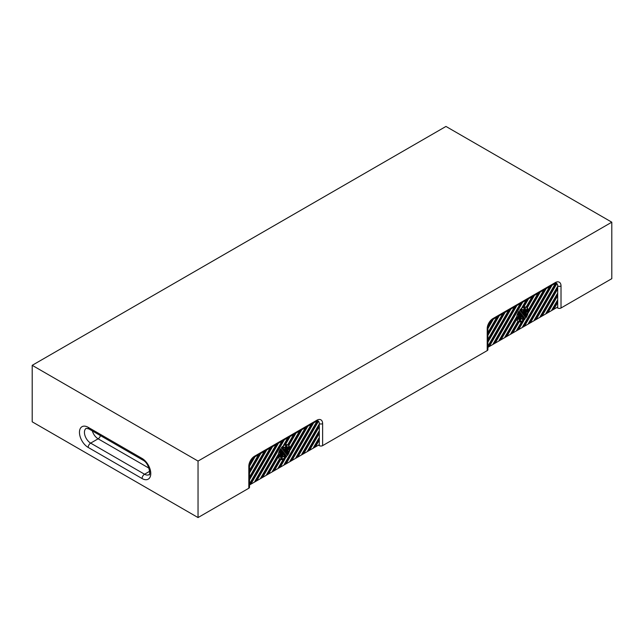 <?xml version="1.0" encoding="UTF-8"?>
<svg xmlns="http://www.w3.org/2000/svg" width="644" height="644" viewBox="0 0 644 644"><rect width="100%" height="100%" fill="white"/><g stroke="black" fill="none" stroke-linecap="round" stroke-linejoin="round"><path stroke-width="0.97" d="M522.276 312.421A2.64 1.521 120 0 0 521.841 312.783L521.262 312.058A9.137 5.273 120 0 1 521.97 311.873A19.739 11.391 120 0 1 522.276 312.421L521.857 312.179A2.64 1.521 120 0 0 521.551 312.421M555.651 282.813L556.48 283.296A5.86 3.389 -60 0 1 557.696 285.976L557.696 307.043L487.902 347.333L556.867 307.518L557.696 308.001A2.343 1.352 0 0 0 561.013 308.001L611.8 278.675L611.8 222.188L445.962 126.441L32.2 365.325L32.2 421.812L198.038 517.559L248.826 488.241A2.343 1.352 0 0 0 249.51 487.283L249.51 465.258C249.84 461.885 251.377 459.204 254.147 457.24L316.333 421.329L318.088 420.926A5.86 3.389 -60 0 1 319.303 423.607L319.303 444.674L249.51 484.972L318.474 445.149L319.303 445.632A2.343 1.352 0 0 0 322.62 445.632L487.218 350.602A2.343 1.352 0 0 0 487.902 349.644L487.902 327.627L492.555 319.585A2.343 1.352 -120 0 0 493.022 318.53A8.211 4.741 -60 0 0 487.218 328.585L487.218 350.602A2.343 1.352 0 0 0 487.902 349.644L487.902 327.627A2.343 1.352 180 0 1 487.218 328.585L487.218 350.602L322.62 445.632L322.62 423.607A2.343 1.352 180 0 1 319.303 423.607L319.303 445.632A2.343 1.352 0 0 0 322.62 445.632L322.62 423.607A2.343 1.352 180 0 1 319.303 423.607A5.86 3.389 -60 0 0 318.088 420.926A5.86 3.389 -60 0 1 319.303 423.607L319.303 445.632L318.474 445.149L249.51 484.972M523.226 311.873A19.739 11.391 -60 0 0 523.451 310.98L523.862 311.221A19.739 11.391 -60 0 1 523.636 312.115L523.226 311.873A2.64 1.521 120 0 0 522.614 311.841M523.451 310.98A9.137 5.273 120 0 0 522.421 309.828M523.862 311.221A9.137 5.273 120 0 0 522.63 309.941A9.137 5.273 120 0 0 520.972 309.506L522.823 312.139A2.64 1.521 120 0 1 523.636 312.115M525.214 314.353A19.739 11.391 120 0 0 527.154 313.58L527.412 314.602A9.427 5.442 -60 0 1 524.852 316.582L525.89 317.886A8.211 4.741 120 0 0 526.559 307.349A8.211 4.741 120 0 0 519.724 310.126L521.109 311.865A9.427 5.442 -60 0 1 521.825 311.656A19.739 11.391 120 0 0 520.255 309.917L520.022 309.788M525.576 317.492A8.211 4.741 120 0 0 526.889 315.109M527.396 313.717A8.211 4.741 120 0 0 527.734 309.643M527.645 309.233A8.211 4.741 120 0 0 526.349 307.244M520.867 311.559A9.427 5.442 -60 0 1 521.415 311.414A19.739 11.391 120 0 0 519.998 309.812M520.787 309.007A9.427 5.442 -60 0 1 522.365 309.442A9.427 5.442 -60 0 1 522.566 309.571M527.573 313.821A19.739 11.391 120 0 1 524.844 314.811A9.427 5.442 -60 0 0 527.798 309.45L527.492 309.015A19.739 11.391 120 0 1 525.198 312.147A9.427 5.442 120 0 0 525.061 307.236L524.039 307.156A19.739 11.391 -60 0 1 523.588 310.352M525.391 311.157A19.739 11.391 120 0 0 527.074 308.774L527.492 309.015M521.825 311.656L521.415 311.414M525.061 307.236L524.457 307.397A19.739 11.391 -60 0 1 523.95 310.843A9.427 5.442 -60 0 0 522.775 309.684A9.427 5.442 -60 0 0 520.795 309.249L520.626 309.152M520.255 309.917L520.795 309.249M520.054 312.34L519.024 311.036A8.211 4.741 120 0 0 518.348 321.565A8.211 4.741 120 0 0 525.182 318.796L523.805 317.057A9.427 5.442 -60 0 1 523.089 317.267A19.739 11.391 120 0 0 524.659 318.997L524.119 319.674A9.427 5.442 -60 0 1 522.131 319.239A9.427 5.442 -60 0 1 520.956 318.08A19.739 11.391 120 0 0 520.457 321.525L519.853 321.686A9.427 5.442 -60 0 1 519.708 316.776A19.739 11.391 120 0 0 517.422 319.907L517.108 319.464A9.427 5.442 -60 0 1 520.054 314.127L519.177 314.361A19.739 11.391 120 0 0 517.341 315.101L517.502 314.312A9.427 5.442 -60 0 1 520.054 312.34L519.644 312.099A9.427 5.442 -60 0 0 517.607 313.572M520.191 312.509A9.137 5.273 120 0 0 517.856 314.224L520.899 313.403L520.191 312.509M520.899 316.55A2.64 1.521 120 0 1 520.602 315.745A19.739 11.391 120 0 0 519.974 316.462A9.137 5.273 120 0 0 519.95 321.219L520.899 316.55L520.489 316.309A2.64 1.521 120 0 1 520.32 316.051M521.044 317.701A9.137 5.273 120 0 0 522.276 318.981A9.137 5.273 120 0 0 523.934 319.408L522.091 316.784A2.64 1.521 120 0 1 521.27 316.808A19.739 11.391 120 0 0 521.044 317.701M523.894 314.997A19.739 11.391 120 0 0 524.554 314.876A9.137 5.273 120 0 0 527.484 309.844L524.288 313.829A2.64 1.521 120 0 1 523.894 314.997M520.626 315.093A2.64 1.521 120 0 1 521.044 313.861L520.352 314.047A9.137 5.273 120 0 0 517.43 319.07L520.626 315.093L520.215 314.852A2.64 1.521 120 0 1 520.449 314.022M523.653 316.864L523.073 316.14A2.64 1.521 120 0 1 522.638 316.502A19.739 11.391 120 0 0 522.944 317.049A9.137 5.273 120 0 0 523.653 316.864L522.944 316.26M524.723 316.413A9.137 5.273 120 0 0 527.058 314.699L524.007 315.52L524.723 316.413M524.941 312.461A9.137 5.273 -60 0 0 524.965 307.695L524.007 312.372A2.64 1.521 120 0 1 524.313 313.177A19.739 11.391 120 0 0 524.941 312.461L524.522 312.227A19.739 11.391 120 0 1 524.176 312.63M522.526 315.447L521.68 314.385A1.264 0.733 120 0 0 521.825 315.56A1.264 0.733 120 0 0 522.526 315.447L521.616 314.586M523.226 314.538L522.381 313.475A1.264 0.733 120 0 1 523.089 313.362A1.264 0.733 120 0 1 523.226 314.538M522.952 315.987A2.318 1.344 120 0 1 521.294 316.47A2.318 1.344 120 0 1 521.262 313.853L521.551 314.224A1.586 0.918 120 0 0 521.664 315.834A1.586 0.918 120 0 0 522.654 315.616L522.952 315.987L522.534 315.745A2.318 1.344 120 0 1 521.109 316.317M516.448 319.786A8.799 5.08 120 0 1 516.263 317.403L504.936 337.021L507.279 335.669L516.448 319.786L516.037 319.553A8.799 5.08 120 0 1 515.828 318.152M487.902 328.609L493.385 319.11M488.361 325.099L490.583 321.267M487.902 335.379L499.253 315.721M496.902 317.081L487.902 332.674M487.902 342.149L505.113 312.34M502.771 313.692L487.902 339.444M487.902 346.858L489.69 345.82L510.982 308.951M508.631 310.311L487.902 346.214M514.5 306.922L493.207 343.791L495.558 342.439L516.842 305.57M520.36 303.541L499.076 340.41L501.418 339.05L522.703 302.181M543.81 290.001L522.526 326.87L524.868 325.51L546.16 288.641M549.678 286.612L528.386 323.481L530.736 322.129L552.021 285.26M556.593 284.117A5.281 3.043 -60 0 0 556.191 283.803A5.281 3.043 -60 0 0 555.345 283.553L534.254 320.1L536.597 318.74L556.593 284.117L556.174 283.875A5.281 3.043 -60 0 0 555.973 283.698M557.277 289.687L557.277 286.983L540.115 316.711L542.457 315.359L557.277 289.687L556.867 287.699M557.277 296.457L557.277 293.753L545.975 313.33L548.326 311.97L557.277 296.457L556.867 294.469M557.277 303.227L557.277 300.523L551.844 309.941L554.186 308.589L557.277 303.227L556.867 302.986L553.776 308.347L552.254 309.225M517.639 321.783L510.797 333.64L513.147 332.28L518.855 322.394A8.799 5.08 120 0 1 518.058 322.081A8.799 5.08 120 0 1 517.639 321.783M526.22 300.152L521.914 307.623A8.799 5.08 120 0 1 524.063 306.592L528.571 298.8M521.326 322.177L516.665 330.251L519.008 328.899L523.693 320.784A8.799 5.08 120 0 1 521.326 322.177M526.639 306.729A8.799 5.08 120 0 0 526.438 306.6L526.856 306.842A8.799 5.08 120 0 1 527.525 307.373L534.431 295.411M526.856 306.842A8.799 5.08 120 0 0 526.389 306.633L532.089 296.771M537.949 293.382L528.571 309.627A8.799 5.08 120 0 1 528.547 312.372L540.292 292.03M523.363 314.699A1.586 0.918 120 0 0 523.25 313.089A1.586 0.918 120 0 0 522.252 313.306L521.962 312.936A2.318 1.344 120 0 1 523.612 312.453A2.318 1.344 120 0 1 523.653 315.069L523.363 314.699M524.457 307.397L524.039 307.156M521.93 319.11A9.427 5.442 -60 0 1 521.721 318.997A9.427 5.442 -60 0 1 520.907 318.329M519.853 321.686L519.434 321.445A9.427 5.442 -60 0 1 519.112 317.524M517.422 319.907L516.85 319.448M516.762 319.038A9.427 5.442 -60 0 1 519.281 314.336M518.919 311.189L519.644 312.099M518.146 321.437A8.211 4.741 120 0 0 523.709 319.674M524.498 318.869A8.211 4.741 120 0 0 524.771 318.563L523.628 317.122M525.182 318.796L524.771 318.563M524.796 308.508A9.137 5.273 -60 0 1 524.522 312.227M523.548 314.095A2.318 1.344 120 0 0 523.387 312.364M520.03 312.59L520.899 313.403M524.047 314.658A19.739 11.391 120 0 0 524.144 314.634A9.137 5.273 120 0 0 526.422 311.165M524.554 314.876L524.144 314.634M524.466 316.091A9.137 5.273 120 0 0 526.092 314.956M522.075 318.852A9.137 5.273 120 0 0 523.524 319.174L521.881 316.84M522.775 316.751A9.137 5.273 120 0 0 523.234 316.631M520.948 314.586A1.586 0.918 120 0 0 521.246 315.592A1.586 0.918 120 0 0 521.487 315.665M523.009 313.016A1.586 0.918 120 0 0 522.831 312.847A1.586 0.918 120 0 0 521.978 312.968M519.7 320.173L520.489 316.309M521.648 315.375A1.264 0.733 120 0 0 522.115 315.214M522.88 314.095A1.264 0.733 120 0 0 522.848 313.306M556.867 301.239L556.867 302.986M528.668 311.205L539.463 292.505M519.008 328.899L517.076 329.535M518.589 328.657L522.743 321.469M530.736 322.129L528.804 322.765M530.318 321.887L551.192 285.735M489.69 345.82L487.902 346.375M489.279 345.587L510.153 309.434M524.063 306.592L523.653 306.351L527.742 299.275M523.653 306.351A8.799 5.08 120 0 0 522.34 306.874M527.162 307.051L533.602 295.894M507.279 335.669L505.347 336.305M506.868 335.427L516.037 319.553M501.418 339.05L501 338.816L521.873 302.664M495.558 342.439L495.139 342.197L516.013 306.045M487.902 341.191L504.284 312.815M487.902 334.421L498.424 316.204M554.186 308.589L553.776 308.347M548.326 311.97L546.394 312.606M524.868 325.51L524.457 325.276L545.331 289.124M513.147 332.28L512.729 332.046L518.388 322.242M518.404 313.725L520.489 313.169M518.074 317.516L520.215 314.852M547.907 311.736L556.867 296.216M512.729 332.046L511.215 332.916M542.457 315.359L540.533 315.995M542.047 315.117L556.867 289.446M536.597 318.74L534.665 319.376M536.186 318.506L556.174 283.875M524.457 325.276L522.936 326.146M501 338.816L499.486 339.686M495.139 342.197L493.626 343.075M523.934 319.408L523.524 319.174M283.883 450.051A2.64 1.521 120 0 0 283.449 450.422L282.869 449.689A9.137 5.273 120 0 1 283.577 449.512A19.739 11.391 120 0 1 283.883 450.051L283.473 449.818A2.64 1.521 120 0 0 283.159 450.059M284.833 449.504A19.739 11.391 -60 0 0 285.059 448.61L285.477 448.852A19.739 11.391 -60 0 1 285.252 449.745L284.833 449.504A2.64 1.521 120 0 0 284.221 449.472M285.059 448.61A9.137 5.273 120 0 0 284.028 447.459M285.477 448.852A9.137 5.273 120 0 0 284.237 447.572A9.137 5.273 120 0 0 282.587 447.145L284.431 449.77A2.64 1.521 120 0 1 285.252 449.745M286.822 451.983A19.739 11.391 120 0 0 288.77 451.211L289.019 452.241A9.427 5.442 -60 0 1 286.459 454.213L287.498 455.517A8.211 4.741 120 0 0 288.166 444.988A8.211 4.741 120 0 0 281.331 447.757L282.716 449.496A9.427 5.442 -60 0 1 283.432 449.287A19.739 11.391 120 0 0 281.863 447.556L281.629 447.419M287.184 455.131A8.211 4.741 120 0 0 288.496 452.74M289.003 451.347A8.211 4.741 120 0 0 289.349 447.282M289.253 446.864A8.211 4.741 120 0 0 287.957 444.875M282.474 449.198A9.427 5.442 -60 0 1 283.022 449.045A19.739 11.391 120 0 0 281.605 447.443M282.394 446.638A9.427 5.442 -60 0 1 283.972 447.081A9.427 5.442 -60 0 1 284.173 447.21M289.18 451.452A19.739 11.391 120 0 1 286.451 452.442A9.427 5.442 -60 0 0 289.406 447.089L289.1 446.646A19.739 11.391 120 0 1 286.813 449.778A9.427 5.442 120 0 0 286.669 444.867L285.654 444.795A19.739 11.391 -60 0 1 285.203 447.983M286.999 448.788A19.739 11.391 120 0 0 288.681 446.405L289.1 446.646M283.432 449.287L283.022 449.045M286.669 444.867L286.065 445.028A19.739 11.391 -60 0 1 285.558 448.474A9.427 5.442 -60 0 0 284.39 447.314A9.427 5.442 -60 0 0 282.402 446.88L282.233 446.791M281.863 447.556L282.402 446.88M281.661 449.971L280.631 448.675A8.211 4.741 120 0 0 279.963 459.204A8.211 4.741 120 0 0 286.797 456.435L285.413 454.688A9.427 5.442 -60 0 1 284.696 454.906A19.739 11.391 120 0 0 286.266 456.636L285.727 457.304A9.427 5.442 -60 0 1 283.738 456.87A9.427 5.442 -60 0 1 282.571 455.719A19.739 11.391 120 0 0 282.064 459.156L281.46 459.317A9.427 5.442 -60 0 1 281.315 454.406A19.739 11.391 120 0 0 279.029 457.546L278.723 457.103A9.427 5.442 -60 0 1 281.661 451.758L280.784 451.999A19.739 11.391 120 0 0 278.949 452.74L279.11 451.951A9.427 5.442 -60 0 1 281.661 449.971L281.251 449.737A9.427 5.442 -60 0 0 279.214 451.211M281.798 450.14A9.137 5.273 120 0 0 279.464 451.855L282.515 451.041L281.798 450.14M282.515 454.189A2.64 1.521 120 0 1 282.209 453.376A19.739 11.391 120 0 0 281.581 454.092A9.137 5.273 120 0 0 281.557 458.858L282.515 454.189L282.096 453.948A2.64 1.521 120 0 1 281.935 453.682M282.652 455.332A9.137 5.273 120 0 0 283.891 456.62A9.137 5.273 120 0 0 285.542 457.047L283.698 454.414A2.64 1.521 120 0 1 282.877 454.439A19.739 11.391 120 0 0 282.652 455.332M285.509 452.627A19.739 11.391 120 0 0 286.169 452.507A9.137 5.273 120 0 0 289.092 447.483L285.896 451.46A2.64 1.521 120 0 1 285.509 452.627M282.233 452.724A2.64 1.521 120 0 1 282.66 451.492L281.959 451.677A9.137 5.273 120 0 0 279.037 456.709L282.233 452.724L281.822 452.491A2.64 1.521 120 0 1 282.056 451.653M285.26 454.503L284.68 453.77A2.64 1.521 120 0 1 284.246 454.133A19.739 11.391 120 0 0 284.551 454.68A9.137 5.273 120 0 0 285.26 454.503L284.551 453.891M286.33 454.044A9.137 5.273 120 0 0 288.665 452.329L285.614 453.151L286.33 454.044M286.548 450.1A9.137 5.273 -60 0 0 286.572 445.334L285.614 450.003A2.64 1.521 120 0 1 285.92 450.816A19.739 11.391 120 0 0 286.548 450.1L286.129 449.858A19.739 11.391 120 0 1 285.783 450.261M284.133 453.086L283.288 452.024A1.264 0.733 120 0 0 283.432 453.191A1.264 0.733 120 0 0 284.133 453.086L283.223 452.217M284.841 452.169L283.996 451.106A1.264 0.733 120 0 1 284.696 450.993A1.264 0.733 120 0 1 284.841 452.169M284.559 453.618A2.318 1.344 120 0 1 282.901 454.109A2.318 1.344 120 0 1 282.869 451.484L283.159 451.855A1.586 0.918 120 0 0 283.271 453.465A1.586 0.918 120 0 0 284.27 453.247L284.559 453.618L284.141 453.376A2.318 1.344 120 0 1 282.716 453.956M278.055 457.425A8.799 5.08 120 0 1 277.87 455.042L266.544 474.652L268.894 473.3L278.055 457.425L277.644 457.184A8.799 5.08 120 0 1 277.435 455.791M249.51 466.248L255 456.741M249.977 462.738L252.19 458.898M249.51 473.018L260.86 453.36M258.518 454.712L249.51 470.305M249.51 479.788L266.721 449.971M264.378 451.323L249.51 477.075M249.51 484.489L251.297 483.459L272.589 446.59M270.238 447.942L249.51 483.845M276.107 444.553L254.823 481.422L257.165 480.07L278.45 443.201M281.967 441.172L260.683 478.041L263.026 476.689L284.31 439.82M305.425 427.632L284.133 464.501L286.483 463.149L307.768 426.28M311.285 424.243L290.001 461.112L292.344 459.76L313.628 422.891M318.2 421.748A5.281 3.043 -60 0 0 317.798 421.434A5.281 3.043 -60 0 0 316.961 421.192L295.862 457.731L298.204 456.379L318.2 421.748L317.782 421.506A5.281 3.043 -60 0 0 317.581 421.329M318.893 427.318L318.893 424.613L301.722 454.342L304.073 452.99L318.893 427.318L318.474 425.33M318.893 434.088L318.893 431.383L307.591 450.961L309.933 449.609L318.893 434.088L318.474 432.1M318.893 440.858L318.893 438.153L313.451 447.572L315.793 446.22L318.893 440.858L318.474 440.625L315.383 445.978L313.87 446.856M279.255 459.422L272.412 471.271L274.755 469.919L280.462 460.025A8.799 5.08 120 0 1 279.665 459.711A8.799 5.08 120 0 1 279.255 459.422M287.828 437.783L283.521 445.254A8.799 5.08 120 0 1 285.678 444.231L290.178 436.431M282.933 459.808L278.272 467.882L280.615 466.53L285.3 458.415A8.799 5.08 120 0 1 282.933 459.808M288.246 444.368A8.799 5.08 120 0 0 288.045 444.239L288.464 444.481A8.799 5.08 120 0 1 289.132 445.012L296.039 433.05M288.464 444.481A8.799 5.08 120 0 0 288.005 444.263L293.696 434.402M299.557 431.013L290.178 447.258A8.799 5.08 120 0 1 290.162 450.003L301.907 429.661M284.97 452.338A1.586 0.918 120 0 0 284.857 450.719A1.586 0.918 120 0 0 283.859 450.937L283.569 450.575A2.318 1.344 120 0 1 285.228 450.084A2.318 1.344 120 0 1 285.26 452.7L284.97 452.338M286.065 445.028L285.654 444.795M283.537 456.741A9.427 5.442 -60 0 1 283.328 456.628A9.427 5.442 -60 0 1 282.515 455.96M281.46 459.317L281.05 459.075A9.427 5.442 -60 0 1 280.72 455.155M279.029 457.546L278.466 457.087M278.369 456.668A9.427 5.442 -60 0 1 280.889 451.967M280.526 448.82L281.251 449.737M279.762 459.075A8.211 4.741 120 0 0 285.324 457.312M286.113 456.507A8.211 4.741 120 0 0 286.379 456.194L285.236 454.753M286.797 456.435L286.379 456.194M286.403 446.147A9.137 5.273 -60 0 1 286.129 449.858M285.163 451.726A2.318 1.344 120 0 0 285.002 449.995M281.645 450.228L282.515 451.041M285.662 452.289A19.739 11.391 120 0 0 285.751 452.273A9.137 5.273 120 0 0 288.029 448.804M286.169 452.507L285.751 452.273M286.073 453.722A9.137 5.273 120 0 0 287.699 452.595M283.682 456.491A9.137 5.273 120 0 0 285.131 456.805L283.497 454.471M284.382 454.39A9.137 5.273 120 0 0 284.849 454.262M282.555 452.225A1.586 0.918 120 0 0 282.861 453.223A1.586 0.918 120 0 0 283.094 453.296M284.624 450.647A1.586 0.918 120 0 0 284.439 450.486A1.586 0.918 120 0 0 283.593 450.599M281.307 457.804L282.096 453.948M283.255 453.014A1.264 0.733 120 0 0 283.722 452.845M284.487 451.734A1.264 0.733 120 0 0 284.455 450.937M318.474 438.87L318.474 440.625M290.275 448.844L301.078 430.144M280.615 466.53L278.683 467.166M280.204 466.288L284.358 459.1M292.344 459.76L290.412 460.396M291.925 459.518L312.799 423.374M251.297 483.459L249.51 484.014M250.886 483.217L271.76 447.065M285.678 444.231L285.26 443.99L289.349 436.914M285.26 443.99A8.799 5.08 120 0 0 283.948 444.505M288.77 444.682L295.21 433.525M268.894 473.3L266.962 473.936M268.476 473.066L277.644 457.184M263.026 476.689L262.615 476.447L283.481 440.295M257.165 480.07L256.747 479.836L277.62 443.684M249.51 478.83L265.892 450.454M249.51 472.06L260.031 453.835M249.51 465.29L254.171 457.224M315.793 446.22L315.383 445.978M309.933 449.609L308.001 450.245M286.483 463.149L286.065 462.907L306.938 426.755M274.755 469.919L274.336 469.677L279.995 459.872M280.019 451.355L282.096 450.8M279.681 455.147L281.822 452.491M309.514 449.367L318.474 433.855M274.336 469.677L272.823 470.555M304.073 452.99L302.141 453.626M303.654 452.748L318.474 427.085M298.204 456.379L296.272 457.015M297.794 456.137L317.782 421.506M286.065 462.907L284.551 463.785M262.615 476.447L261.094 477.325M256.747 479.836L255.233 480.706M285.542 457.047L285.131 456.805M487.902 347.333L556.867 307.518L557.696 308.001A2.343 1.352 0 0 0 561.013 308.001L611.8 278.675L611.8 222.188L198.038 461.072L198.038 517.559L32.2 421.812L32.2 365.325L198.038 461.072L611.8 222.188L445.962 126.441L32.2 365.325L198.038 461.072L198.038 517.559L248.826 488.241A2.343 1.352 0 0 0 249.51 487.283L249.51 465.258C249.84 461.885 251.377 459.204 254.147 457.24L316.333 421.329L318.088 420.926L317.259 420.443M98.121 438.806L149.014 468.188L98.121 438.806A3.518 2.029 120 0 0 100.448 435.602A3.518 2.029 120 0 1 98.121 438.806L90.659 443.12L144.554 474.234L149.706 471.263L144.554 474.234A3.518 2.029 -60 0 0 142.066 478.54A3.518 2.029 -60 0 1 144.554 474.234A8.799 5.08 60 0 0 148.949 474.668A8.799 5.08 60 0 1 144.554 474.234L90.659 443.12A8.799 5.08 60 0 1 84.911 435.368A8.799 5.08 60 0 1 86.264 428.316A8.799 5.08 60 0 0 84.911 435.368A8.799 5.08 60 0 0 90.659 443.12A3.518 2.029 120 0 0 88.172 447.427A12.317 7.108 60 0 1 79.462 432.349A12.317 7.108 60 0 1 88.172 427.318L142.066 458.439A3.518 2.029 120 0 0 142.799 460.049C150.052 463.543 150.487 476.834 148.949 474.668C150.487 476.834 150.052 463.543 142.799 460.049A3.518 2.029 120 0 1 142.066 458.439A12.317 7.108 60 0 1 150.777 473.517A12.317 7.108 60 0 1 142.066 478.54L88.172 447.427A12.317 7.108 60 0 1 79.462 432.349A12.317 7.108 60 0 1 88.172 427.318A3.518 2.029 -60 0 0 88.896 428.928A3.518 2.029 -60 0 1 88.172 427.318L142.066 458.439A12.317 7.108 60 0 1 150.777 473.517A12.317 7.108 60 0 1 142.066 478.54L88.172 447.427A3.518 2.029 120 0 1 90.659 443.12L98.121 438.806A8.799 5.08 -120 0 1 92.334 430.908A8.799 5.08 -120 0 0 98.121 438.806M557.696 308.001L557.696 285.976A2.343 1.352 0 0 0 561.013 285.976L561.013 308.001L561.013 285.976A8.211 4.741 -60 0 0 555.209 282.627L493.022 318.53A2.343 1.352 -120 0 1 492.531 319.601C489.77 321.573 488.224 324.246 487.902 327.627A2.343 1.352 180 0 1 487.218 328.585A8.211 4.741 -60 0 1 493.022 318.53L555.209 282.627A8.211 4.741 -60 0 1 561.013 285.976A2.343 1.352 0 0 1 557.696 285.976A5.86 3.389 -60 0 0 556.48 283.296A5.86 3.389 -60 0 1 557.696 285.976L557.696 308.001M248.826 466.216L248.826 486.325L248.826 466.216A2.343 1.352 0 0 0 249.51 465.258A2.343 1.352 0 0 1 248.826 466.216L248.826 488.241L248.826 466.216A8.211 4.741 -60 0 1 254.63 456.161A2.343 1.352 60 0 1 254.147 457.24A2.343 1.352 60 0 0 254.63 456.161L316.816 420.258A2.343 1.352 60 0 1 316.333 421.329A2.343 1.352 60 0 0 316.816 420.258A8.211 4.741 -60 0 1 322.62 423.607A8.211 4.741 -60 0 0 316.816 420.258L254.63 456.161A8.211 4.741 -60 0 0 248.826 466.216M492.531 319.601L554.726 283.698A2.343 1.352 -120 0 0 555.209 282.627A2.343 1.352 -120 0 1 554.726 283.698L556.48 283.296L554.726 283.698L492.531 319.601C489.77 321.573 488.224 324.246 487.902 327.627M522.365 309.442L522.775 309.684M522.831 312.847L523.25 313.089M521.246 315.592L521.664 315.834M517.647 321.839L518.058 322.081M521.721 318.997L522.131 319.239M283.972 447.081L284.39 447.314M284.439 450.486L284.857 450.719M282.861 453.223L283.271 453.465M279.255 459.47L279.665 459.711M283.328 456.628L283.738 456.87M88.896 428.928L142.799 460.049L88.896 428.928L86.264 428.316L88.896 428.928"/></g></svg>
